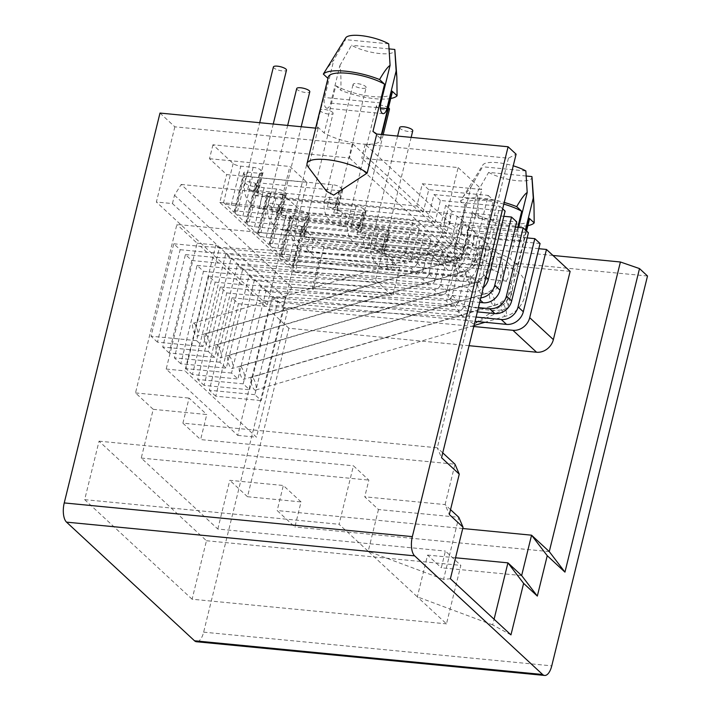 <?xml version="1.0" encoding="UTF-8"?>
<svg xmlns="http://www.w3.org/2000/svg" width="711" height="711" viewBox="0 0 711 711"><rect width="100%" height="100%" fill="white"/><g stroke="black" fill="none" stroke-linecap="round" stroke-linejoin="round"><path stroke-width="0.53" stroke-dasharray="3.56 2.67" d="M450.534 509.645L445.086 504.597L364.752 496.811L378.465 509.529L458.799 517.306L443.557 579.367L450.401 578.745M647.508 276.001L516.177 263.283L506.605 302.273L473.864 324.012L464.265 318.377L447.939 296.594L457.511 257.604L299.402 242.3L203.639 632.159A14.949 6.532 -84.5 0 1 196.485 641.74M457.511 257.604A32.893 9.341 -166.2 0 0 461.332 260.137L453.84 253.187A32.893 9.341 13.8 0 1 453.751 251.543A32.893 9.341 13.8 0 1 475.686 248.015A32.893 9.341 13.8 0 1 510.071 258.635L517.564 265.585A32.893 9.341 -166.2 0 0 516.177 263.283M299.402 242.3L285.689 229.582L463.759 246.824L460.337 260.75L323.772 247.526L302.406 227.716A5.981 1.698 -166.2 0 1 301.953 226.809L292.381 265.798A5.981 1.698 13.8 0 1 295.9 265.105L477.454 282.685L471.055 276.748L289.501 259.168A5.981 1.698 13.8 0 1 281.858 256.538L292.834 266.705A5.981 1.698 13.8 0 1 292.381 265.798M159.993 113.067L174.853 126.834L352.923 144.075L463.759 246.824M315.72 128.14L318.101 128.371A32.893 9.341 -166.2 0 1 316.715 126.078L324.207 133.019A32.893 9.341 13.8 0 0 358.602 143.64A32.893 9.341 13.8 0 0 380.527 140.12L381.896 134.548M372.946 131.526L380.438 138.467A32.893 9.341 13.8 0 1 380.527 140.12M552.954 255.462L477.152 248.121L365.17 144.315L508.427 158.189L516.097 154.189M453.84 253.187L465.465 205.852A32.893 9.341 -166.2 0 1 465.385 204.199L453.751 251.543M503.841 204.11A32.893 9.341 -166.2 0 0 465.385 204.199M517.759 227.324L510.071 258.635M461.332 260.137L472.957 212.793L477.97 217.442C478.254 205.532 477.934 197.267 477.028 192.654L467.794 230.231A7.928 3.457 -84.5 0 1 464.007 235.314A7.928 3.457 -84.5 0 1 461.741 224.614L470.966 187.037L462.861 197.178L460.452 201.204L465.465 205.852M517.564 265.585L526.149 230.613M472.957 212.793A32.893 9.341 -166.2 0 0 507.352 223.414A32.893 9.341 -166.2 0 0 529.277 219.895M506.605 302.273A32.893 9.341 13.8 0 1 508.072 306.219A32.893 9.341 13.8 0 1 505.601 308.752A32.893 9.341 13.8 0 1 488.697 310.023A32.893 9.341 13.8 0 1 447.939 296.594M518.621 227.404L517.972 230.062A7.928 3.457 95.5 0 0 520.239 240.753A7.928 3.457 95.5 0 0 524.025 235.679L525.438 229.946M460.452 201.204A38.874 11.038 13.8 0 1 482.476 198.271A38.874 11.038 13.8 0 1 504.25 202.448M470.966 187.037L482.591 166.765A25.418 7.217 -166.2 0 1 482.822 164.988A25.418 7.217 -166.2 0 1 497.531 162.668A25.418 7.217 -166.2 0 1 513.244 165.823M525.847 170.951L482.591 166.765M526.176 176.017L488.653 172.382L477.028 192.654M527.873 225.609A38.874 11.038 13.8 0 1 512.187 225.814A38.874 11.038 13.8 0 1 477.97 217.442M488.653 172.382A25.418 7.217 -166.2 0 0 516.959 180.674A25.418 7.217 -166.2 0 0 531.988 177.057M462.737 528.522L277.174 510.551L294.887 526.975L301.046 501.913L283.334 485.489L277.174 510.551M549.274 551.603L294.887 526.975M521.643 575.563L441.309 567.787L445.415 551.078L460.844 565.378L446.481 623.858L417.339 596.849L427.595 555.078L441.309 567.787M365.17 144.315L361.748 158.233L458.142 167.574L441.389 235.794A14.949 12.762 132.8 0 1 424.583 248.423L176.888 224.436L135.508 392.916L153.221 409.332L141.249 458.071L217.806 529.037L445.415 551.078M217.806 529.037L229.777 480.307L283.334 485.489M510.96 634.887L492.687 624.916L494.083 619.237M492.687 624.916L417.339 596.849L368.2 551.301L443.557 579.367M455.547 557.78L427.595 555.078M378.465 509.529L368.2 551.301L339.067 524.283L353.429 465.803L368.858 480.103L364.752 496.811M153.221 409.332L206.768 414.522L200.618 439.585L455.004 464.212L445.086 504.597L449.343 514.515M442.74 452.854L437.292 447.797L441.549 457.715M508.427 158.189L437.292 447.797L182.905 423.161L189.064 398.098L206.768 414.522M135.508 392.916L189.064 398.098M477.152 248.121L473.73 262.048L361.748 158.233M469.064 345.697L288.87 328.251L247.49 496.722L301.046 501.913M570.124 271.38L473.73 262.048M247.49 496.722L229.777 480.307M288.87 328.251L268.642 309.498L237.723 435.372L166.196 369.062L197.116 243.189L176.888 224.436M197.116 243.189L215.86 245.002L184.94 370.875L256.475 437.185L287.386 311.311L283.956 308.139L261.248 400.586L254.849 394.658L277.557 302.202L272.304 297.331L249.597 389.788L243.198 383.851L265.905 291.403L260.653 286.524L237.936 378.981L231.537 373.053L254.254 280.596L248.992 275.726L226.285 368.174L219.886 362.246L242.593 269.789L237.341 264.919L214.633 357.375L208.234 351.438L230.942 258.991L225.68 254.111L202.973 346.568L196.574 340.631L219.281 248.183L215.86 245.002M166.196 369.062L184.94 370.875M268.642 309.498L287.386 311.311M237.723 435.372L256.475 437.185M473.775 326.518L283.956 308.139M254.849 394.658L209.327 390.25L232.035 297.793L238.434 303.73L215.726 396.178L261.248 400.586M238.434 303.73L265.212 306.325L463.705 317.204A5.981 5.101 -47.2 0 0 470.22 312.138L477.454 282.685M301.953 226.809A5.981 1.698 -166.2 0 1 305.472 226.116L385.806 233.892A5.981 1.698 13.8 0 0 389.335 233.208L383.736 255.711A5.981 1.698 -166.2 0 1 380.341 256.173L385.806 233.892M538.805 248.708L487.026 243.695L481.56 265.976L380.341 256.173M215.726 396.178L209.327 390.25M277.557 302.202L475.046 321.328M540.076 243.518L480.627 237.767L475.161 260.039L373.942 250.245A5.981 1.698 -166.2 0 1 379.256 251.552L383.62 249.126L384.287 250.992L384.136 254.369M352.923 144.075L349.501 158.002L212.936 144.777L233.164 163.53A5.981 1.698 -166.2 0 0 240.798 166.161L253.116 167.352A5.981 1.698 13.8 0 1 260.759 169.991L262.59 171.689A5.981 1.698 13.8 0 1 263.043 172.595A5.981 1.698 13.8 0 1 259.515 173.288L247.197 172.098A5.981 1.698 -166.2 0 0 243.677 172.791A5.981 1.698 -166.2 0 0 244.131 173.697L244.815 174.328A5.981 1.698 -166.2 0 0 252.458 176.968L332.792 184.744A5.981 1.698 13.8 0 1 340.427 187.384L342.258 189.082A5.981 1.698 13.8 0 1 342.711 189.988A5.981 1.698 13.8 0 1 339.191 190.681L258.857 182.896A5.981 1.698 -166.2 0 0 255.329 183.589A5.981 1.698 -166.2 0 0 255.782 184.496L256.467 185.136A5.981 1.698 -166.2 0 0 264.11 187.775L276.428 188.966A5.981 1.698 13.8 0 1 284.071 191.606L285.902 193.294A5.981 1.698 13.8 0 1 286.355 194.201A5.981 1.698 13.8 0 1 282.827 194.894L270.509 193.703A5.981 1.698 -166.2 0 0 266.989 194.396A5.981 1.698 -166.2 0 0 267.443 195.303L268.127 195.943A5.981 1.698 -166.2 0 0 275.77 198.573L356.095 206.359A5.981 1.698 13.8 0 1 363.739 208.99L365.57 210.687A5.981 1.698 13.8 0 1 366.023 211.594A5.981 1.698 13.8 0 1 362.494 212.287L282.169 204.51A5.981 1.698 -166.2 0 0 278.641 205.203A5.981 1.698 -166.2 0 0 279.094 206.11L279.779 206.741A5.981 1.698 -166.2 0 0 287.422 209.381L299.74 210.572A5.981 1.698 13.8 0 1 307.383 213.211L309.205 214.909A5.981 1.698 13.8 0 1 309.658 215.815A5.981 1.698 13.8 0 1 306.139 216.508L293.821 215.317A5.981 1.698 -166.2 0 0 290.301 216.002A5.981 1.698 -166.2 0 0 290.755 216.917L291.439 217.548A5.981 1.698 -166.2 0 0 299.073 220.188L379.407 227.964A5.981 1.698 13.8 0 1 387.051 230.604L388.881 232.293A5.981 1.698 13.8 0 1 389.335 233.208M471.055 276.748L463.821 306.21A5.981 5.101 132.8 0 1 457.306 311.276L258.813 300.389L232.035 297.793M476.094 317.062L272.304 297.331M243.198 383.851L197.676 379.443L220.383 286.995L226.782 292.923L204.075 385.38L249.597 389.788M226.782 292.923L253.56 295.518L452.054 306.405A5.981 5.101 -47.2 0 0 458.559 301.34L465.794 271.878L284.249 254.298A5.981 1.698 13.8 0 0 280.721 254.991A5.981 1.698 13.8 0 0 281.174 255.898L290.755 216.917M527.144 237.909L475.375 232.897L469.9 255.169L300.664 238.78A5.981 1.698 -166.2 0 0 304.068 238.318C306.379 237.936 307.081 237.385 306.174 236.656L299.589 234.159A5.981 1.698 -166.2 0 0 294.265 232.853L463.501 249.241L468.976 226.96L528.424 232.719M204.075 385.38L197.676 379.443M265.905 291.403L477.365 311.88M465.794 271.878L459.395 265.95L277.85 248.37A5.981 1.698 13.8 0 1 270.207 245.73L281.174 255.898M459.395 265.95L452.16 295.403A5.981 5.101 132.8 0 1 445.655 300.469L247.161 289.59L220.383 286.995M478.414 307.614L260.653 286.524M231.537 373.053L186.015 368.645L208.732 276.188L215.131 282.125L192.414 374.573L237.936 378.981M215.131 282.125L241.909 284.711L440.393 295.598A5.981 5.101 -47.2 0 0 446.908 290.532L454.142 261.07L272.589 243.491A5.981 1.698 13.8 0 0 269.069 244.184A5.981 1.698 13.8 0 0 269.522 245.091L279.094 206.11M515.493 227.102L463.714 222.09L458.248 244.362L357.029 234.568A5.981 1.698 -166.2 0 0 360.424 234.097C362.743 233.715 363.437 233.164 362.53 232.444L355.944 229.946A5.981 1.698 -166.2 0 0 350.63 228.631L451.849 238.434L457.315 216.153L516.764 221.912M192.414 374.573L186.015 368.645M254.254 280.596L479.694 302.424M454.142 261.07L447.743 255.142L266.19 237.563A5.981 1.698 13.8 0 1 258.546 234.923L269.522 245.091M447.743 255.142L440.509 284.596A5.981 5.101 132.8 0 1 433.994 289.67L235.51 278.783L208.732 276.188M480.814 297.856A14.949 12.762 132.8 0 1 477.943 297.891L248.992 275.726M219.886 362.246L174.364 357.837L197.071 265.381L203.47 271.318L180.763 363.765L226.285 368.174M203.47 271.318L230.248 273.913L428.742 284.791A5.981 5.101 -47.2 0 0 435.248 279.725L442.482 250.272L260.937 232.693A5.981 1.698 13.8 0 0 257.409 233.386A5.981 1.698 13.8 0 0 257.862 234.292L267.443 195.303M503.832 216.295L452.063 211.283L446.588 233.564L277.352 217.175A5.981 1.698 -166.2 0 0 280.756 216.713C283.067 216.322 283.769 215.771 282.862 215.051L276.277 212.553A5.981 1.698 -166.2 0 0 270.953 211.247L440.189 227.627L445.664 205.355L505.112 211.105M180.763 363.765L174.364 357.837M242.593 269.789L471.544 291.963A14.949 12.762 -47.2 0 0 483.302 287.733M442.482 250.272L436.083 244.335L254.538 226.756A5.981 1.698 13.8 0 1 246.895 224.125L257.862 234.292M436.083 244.335L428.849 273.797A5.981 5.101 132.8 0 1 422.343 278.863L223.849 267.976L197.071 265.381M366.147 87.542A6.728 1.911 -166.2 0 0 365.641 86.52A6.728 1.911 -166.2 0 0 358.531 83.756A6.728 1.911 -166.2 0 0 353.083 84.333A6.728 1.911 -166.2 0 0 353.589 85.356A6.728 1.911 -166.2 0 0 360.699 88.12A6.728 1.911 -166.2 0 0 366.147 87.542L337.761 203.115A6.728 1.911 13.8 0 1 332.321 203.684A6.728 1.911 13.8 0 1 325.203 200.92A6.728 1.911 13.8 0 1 324.696 199.898A6.728 1.911 13.8 0 1 330.144 199.329A6.728 1.911 13.8 0 1 337.254 202.093A6.728 1.911 13.8 0 1 337.761 203.115L337.663 207.772L337.005 205.906L332.632 208.332L339.218 210.829C340.125 211.558 339.431 212.109 337.121 212.491A5.981 1.698 -166.2 0 1 333.717 212.953L434.936 222.756L440.411 200.475L499.851 206.234L483.098 274.464A14.949 12.762 132.8 0 1 466.283 287.084L237.341 264.919M208.234 351.438L162.712 347.03L185.42 254.582L191.819 260.51L169.111 352.967L214.633 357.375M191.819 260.51L218.597 263.106L417.09 273.993A5.981 5.101 -47.2 0 0 423.596 268.918L430.83 239.465L249.277 221.885A5.981 1.698 13.8 0 0 245.757 222.579A5.981 1.698 13.8 0 0 246.21 223.485L255.782 184.496M169.111 352.967L162.712 347.03M230.942 258.991L459.884 281.156A14.949 12.762 -47.2 0 0 476.699 268.527L493.452 200.306L434.012 194.547L428.537 216.828L327.318 207.025A5.981 1.698 -166.2 0 1 332.632 208.332M430.83 239.465L424.431 233.537L242.878 215.957A5.981 1.698 13.8 0 1 235.243 213.318L246.21 223.485M424.431 233.537L417.197 262.99A5.981 5.101 132.8 0 1 410.691 268.056L212.198 257.169L185.42 254.582M253.116 167.352L247.65 189.633A5.981 1.698 -166.2 0 1 252.965 190.939L259.551 193.445C260.457 194.165 259.755 194.716 257.444 195.098A5.981 1.698 -166.2 0 1 254.049 195.569L423.276 211.949L428.751 189.677L488.199 195.427L471.437 263.657A14.949 12.762 132.8 0 1 454.631 276.286L225.68 254.111M196.574 340.631L151.052 336.223L173.76 243.775L180.159 249.703L157.451 342.16L202.973 346.568M180.159 249.703L206.937 252.298L405.43 263.186A5.981 5.101 -47.2 0 0 411.945 258.12L419.179 228.658L237.625 211.078A5.981 1.698 13.8 0 0 234.097 211.771A5.981 1.698 13.8 0 0 234.55 212.678L244.131 173.697M157.451 342.16L151.052 336.223M219.281 248.183L448.232 270.349A14.949 12.762 -47.2 0 0 465.038 257.72L481.8 189.499L422.352 183.74L416.877 206.021L247.65 189.633M419.179 228.658L412.78 222.73L231.226 205.15A5.981 1.698 13.8 0 1 223.583 202.511L234.55 212.678M412.78 222.73L405.546 252.183A5.981 5.101 132.8 0 1 399.031 257.249L200.538 246.37L173.76 243.775M458.142 167.574L481.8 189.499M428.751 189.677L422.352 183.74M488.199 195.427L493.452 200.306M440.411 200.475L434.012 194.547M499.851 206.234L502.677 208.847M452.063 211.283L445.664 205.355M463.714 222.09L457.315 216.153M475.375 232.897L468.976 226.96M487.026 243.695L480.627 237.767M481.56 265.976L475.161 260.039M383.736 255.711C386.046 255.329 386.748 254.769 385.842 254.049L390.463 256.289A6.728 2.942 95.5 0 0 387.033 261.639A6.728 2.942 95.5 0 0 388.277 269.256A6.728 2.942 95.5 0 0 389.166 269.682A6.728 2.942 95.5 0 0 392.596 264.341A6.728 2.942 95.5 0 0 391.352 256.724A6.728 2.942 95.5 0 0 390.463 256.289L506.41 267.514A6.728 2.942 -84.5 0 1 507.298 267.949A6.728 2.942 -84.5 0 1 508.543 275.566A6.728 2.942 -84.5 0 1 505.112 280.916A6.728 2.942 -84.5 0 1 504.223 280.481A6.728 2.942 -84.5 0 1 502.979 272.864A6.728 2.942 -84.5 0 1 506.41 267.514C511.369 268.047 515.599 269.913 519.101 273.122C532.761 284.116 524.736 311.454 505.663 316.173A6.728 2 -106.5 0 1 504.597 315.737A6.728 2 -106.5 0 1 501.451 308.787A6.728 2 -106.5 0 1 501.85 303.268A6.728 2 -106.5 0 1 502.908 303.695A6.728 2 -106.5 0 1 506.063 310.654A6.728 2 -106.5 0 1 505.663 316.173L484.964 322.287M385.842 254.049L379.256 251.552M411.145 137.383L384.384 246.326A6.728 1.911 13.8 0 1 378.936 246.904A6.728 1.911 13.8 0 1 371.826 244.14A6.728 1.911 13.8 0 1 371.32 243.118A6.728 1.911 13.8 0 1 376.759 242.54A6.728 1.911 13.8 0 1 383.878 245.304A6.728 1.911 13.8 0 1 384.384 246.326L384.287 250.992L388.881 232.293M349.501 158.002L460.337 260.75M339.218 210.829L343.84 213.069A6.728 2.942 95.5 0 0 340.409 218.419A6.728 2.942 95.5 0 0 341.653 226.036A6.728 2.942 95.5 0 0 342.542 226.471A6.728 2.942 95.5 0 0 345.973 221.121A6.728 2.942 95.5 0 0 344.728 213.504A6.728 2.942 95.5 0 0 343.84 213.069L459.786 224.303A6.728 2.942 -84.5 0 1 460.675 224.729A6.728 2.942 -84.5 0 1 461.919 232.346A6.728 2.942 -84.5 0 1 458.488 237.696A6.728 2.942 -84.5 0 1 457.6 237.261A6.728 2.942 -84.5 0 1 456.355 229.644A6.728 2.942 -84.5 0 1 459.786 224.303C464.745 224.827 468.984 226.693 472.486 229.911C486.137 240.896 478.121 268.234 459.039 272.953A6.728 2 -106.5 0 1 457.982 272.526A6.728 2 -106.5 0 1 454.827 265.567A6.728 2 -106.5 0 1 455.227 260.048A6.728 2 -106.5 0 1 456.293 260.475A6.728 2 -106.5 0 1 459.439 267.434A6.728 2 -106.5 0 1 459.039 272.953L208.812 346.915A6.728 2 73.5 0 0 209.212 341.396A6.728 2 73.5 0 0 206.057 334.437A6.728 2 73.5 0 0 204.999 334.01A6.728 2 73.5 0 0 204.599 339.529A6.728 2 73.5 0 0 207.754 346.488A6.728 2 73.5 0 0 208.812 346.915M434.936 222.756L428.537 216.828M342.258 189.082L337.663 207.772L337.121 212.491M212.936 144.777L209.514 158.704L226.658 174.586L306.983 182.371L300.149 210.216L283.005 194.325L289.848 166.481L306.983 182.371M323.772 247.526L313.515 289.297L312.369 288.239L319.212 260.395L302.068 244.504L295.234 272.349L219.815 202.439L226.658 174.586M265.212 306.325L258.813 300.389M174.853 126.834L156.384 202.022L172.444 203.577L283.289 306.325L267.22 304.77L156.384 202.022M267.22 304.77L285.689 229.582M192.094 599.222L84.68 499.655L99.042 441.175L206.457 540.742L192.094 599.222L446.481 623.858M253.56 295.518L247.161 289.59M241.909 284.711L235.51 278.783M230.248 273.913L223.849 267.976M218.597 263.106L212.198 257.169M206.937 252.298L200.538 246.37M84.68 499.655L339.067 524.283M99.042 441.175L353.429 465.803M141.249 458.071L368.858 480.103M182.905 423.161L200.618 439.585M206.457 540.742L460.844 565.378M172.444 203.577L174.497 195.223L181.181 184.469L292.025 287.217L313.515 289.297M292.025 287.217L285.342 297.971L283.289 306.325M181.181 184.469L283.005 194.325M219.815 202.439L300.149 210.216M295.234 272.349L375.568 280.125L392.703 296.016L399.546 268.171L382.402 252.281L375.568 280.125M312.369 288.239L392.703 296.016M319.212 260.395L399.546 268.171M302.068 244.504L382.402 252.281M209.514 158.704L289.848 166.481M174.497 195.223L285.342 297.971M318.101 128.371L308.53 167.361L316.591 178.221M308.53 167.361A32.893 9.341 13.8 0 1 308.076 166.792M316.715 126.078L328.349 78.734L327.949 78.37M328.26 77.081A32.893 9.341 -166.2 0 0 328.349 78.734M383.113 113.644L326.882 108.196A7.928 3.457 -84.5 0 0 330.677 103.122L339.902 65.536C340.818 70.158 341.129 78.423 340.853 90.333L335.841 85.684L324.207 133.019M326.882 108.196A7.928 3.457 -84.5 0 1 324.616 97.505L333.85 59.928L325.736 70.069M380.438 138.467L381.416 134.503M335.841 85.684A32.893 9.341 -166.2 0 0 370.227 96.296A32.893 9.341 -166.2 0 0 392.152 92.777M345.706 37.87A25.418 7.217 -166.2 0 0 345.475 39.656L333.85 59.928M388.721 43.842L345.475 39.656M339.902 65.536L351.527 45.264A25.418 7.217 -166.2 0 0 379.834 53.556A25.418 7.217 -166.2 0 0 394.863 49.948M389.05 48.899L351.527 45.264M390.748 98.491A38.874 11.038 13.8 0 1 375.061 98.705A38.874 11.038 13.8 0 1 340.853 90.333M276.277 212.553L280.641 210.118L281.307 211.994L280.756 216.713M301.197 126.736L281.405 207.328A6.728 1.911 13.8 0 1 275.957 207.905A6.728 1.911 13.8 0 1 268.847 205.141A6.728 1.911 13.8 0 1 268.331 204.119A6.728 1.911 13.8 0 1 273.779 203.542A6.728 1.911 13.8 0 1 280.898 206.306A6.728 1.911 13.8 0 1 281.405 207.328L281.307 211.994L285.902 193.294M282.862 215.051L287.484 217.29A6.728 2.942 95.5 0 0 284.045 222.641A6.728 2.942 95.5 0 0 285.298 230.257A6.728 2.942 95.5 0 0 286.186 230.684A6.728 2.942 95.5 0 0 289.617 225.343A6.728 2.942 95.5 0 0 288.373 217.726A6.728 2.942 95.5 0 0 287.484 217.29L471.446 235.101A6.728 2.942 -84.5 0 1 472.335 235.537A6.728 2.942 -84.5 0 1 473.579 243.153A6.728 2.942 -84.5 0 1 470.149 248.503A6.728 2.942 -84.5 0 1 469.251 248.068A6.728 2.942 -84.5 0 1 468.007 240.451A6.728 2.942 -84.5 0 1 471.446 235.101C476.406 235.625 480.636 237.501 484.138 240.709C497.798 251.703 489.772 279.041 470.7 283.76A6.728 2 -106.5 0 1 469.633 283.325A6.728 2 -106.5 0 1 466.478 276.375A6.728 2 -106.5 0 1 466.878 270.847A6.728 2 -106.5 0 1 467.945 271.282A6.728 2 -106.5 0 1 471.1 278.232A6.728 2 -106.5 0 1 470.7 283.76L220.472 357.722A6.728 2 73.5 0 0 220.872 352.194A6.728 2 73.5 0 0 217.717 345.244A6.728 2 73.5 0 0 216.651 344.808A6.728 2 73.5 0 0 216.251 350.336A6.728 2 73.5 0 0 219.406 357.286A6.728 2 73.5 0 0 220.472 357.722M296.718 88.555A6.728 1.911 -166.2 0 0 297.234 89.577A6.728 1.911 -166.2 0 0 304.344 92.341A6.728 1.911 -166.2 0 0 309.792 91.763M446.588 233.564L440.189 227.627M355.944 229.946L360.317 227.511L360.975 229.386L360.424 234.097M383.193 134.672L361.072 224.72A6.728 1.911 13.8 0 1 355.624 225.298A6.728 1.911 13.8 0 1 348.514 222.534A6.728 1.911 13.8 0 1 348.008 221.512A6.728 1.911 13.8 0 1 353.456 220.934A6.728 1.911 13.8 0 1 360.566 223.698A6.728 1.911 13.8 0 1 361.072 224.72L360.975 229.386L365.57 210.687M362.53 232.444L367.152 234.683A6.728 2.942 95.5 0 0 363.721 240.025A6.728 2.942 95.5 0 0 364.965 247.641A6.728 2.942 95.5 0 0 365.854 248.077A6.728 2.942 95.5 0 0 369.285 242.727A6.728 2.942 95.5 0 0 368.04 235.11A6.728 2.942 95.5 0 0 367.152 234.683L483.098 245.908A6.728 2.942 -84.5 0 1 483.987 246.344A6.728 2.942 -84.5 0 1 485.231 253.96A6.728 2.942 -84.5 0 1 481.8 259.302A6.728 2.942 -84.5 0 1 480.912 258.875A6.728 2.942 -84.5 0 1 479.667 251.259A6.728 2.942 -84.5 0 1 483.098 245.908C488.057 246.433 492.288 248.299 495.789 251.516C509.449 262.51 501.433 289.848 482.351 294.558A6.728 2 -106.5 0 1 481.294 294.132A6.728 2 -106.5 0 1 478.139 287.173A6.728 2 -106.5 0 1 478.539 281.654A6.728 2 -106.5 0 1 479.596 282.08A6.728 2 -106.5 0 1 482.751 289.039A6.728 2 -106.5 0 1 482.351 294.558L232.124 368.52A6.728 2 73.5 0 0 232.524 363.001A6.728 2 73.5 0 0 229.369 356.042A6.728 2 73.5 0 0 228.311 355.616A6.728 2 73.5 0 0 227.911 361.135A6.728 2 73.5 0 0 231.057 368.094A6.728 2 73.5 0 0 232.124 368.52M388.473 107.752A6.728 1.911 -166.2 0 0 381.336 105.29A6.728 1.911 -166.2 0 0 376.395 105.948A6.728 1.911 -166.2 0 0 376.901 106.97A6.728 1.911 -166.2 0 0 384.011 109.734A6.728 1.911 -166.2 0 0 389.459 109.156M458.248 244.362L451.849 238.434M299.589 234.159L303.952 231.733L304.619 233.599L304.068 238.318M320.03 110.161A6.728 1.911 -166.2 0 0 320.545 111.183A6.728 1.911 -166.2 0 0 327.655 113.947A6.728 1.911 -166.2 0 0 333.103 113.378L304.717 228.942A6.728 1.911 13.8 0 1 299.269 229.511A6.728 1.911 13.8 0 1 292.159 226.747A6.728 1.911 13.8 0 1 291.643 225.725A6.728 1.911 13.8 0 1 297.091 225.156A6.728 1.911 13.8 0 1 304.201 227.92A6.728 1.911 13.8 0 1 304.717 228.942L304.619 233.599L309.205 214.909M306.174 236.656L310.796 238.905A6.728 2.942 95.5 0 0 307.356 244.246A6.728 2.942 95.5 0 0 308.601 251.863A6.728 2.942 95.5 0 0 309.498 252.298A6.728 2.942 95.5 0 0 312.929 246.948A6.728 2.942 95.5 0 0 311.685 239.331A6.728 2.942 95.5 0 0 310.796 238.905L494.749 256.715A6.728 2.942 -84.5 0 1 495.647 257.142A6.728 2.942 -84.5 0 1 496.891 264.759A6.728 2.942 -84.5 0 1 493.461 270.109A6.728 2.942 -84.5 0 1 492.563 269.673A6.728 2.942 -84.5 0 1 491.319 262.057A6.728 2.942 -84.5 0 1 494.749 256.715C499.717 257.24 503.948 259.106 507.45 262.323C521.11 273.317 513.084 300.655 494.012 305.366A6.728 2 -106.5 0 1 492.945 304.939A6.728 2 -106.5 0 1 489.79 297.98A6.728 2 -106.5 0 1 490.19 292.461A6.728 2 -106.5 0 1 491.257 292.888A6.728 2 -106.5 0 1 494.412 299.846A6.728 2 -106.5 0 1 494.012 305.366L243.775 379.327A6.728 2 73.5 0 0 244.175 373.808A6.728 2 73.5 0 0 241.029 366.849A6.728 2 73.5 0 0 239.963 366.423A6.728 2 73.5 0 0 239.563 371.942A6.728 2 73.5 0 0 242.718 378.901A6.728 2 73.5 0 0 243.775 379.327M333.103 113.378A6.728 1.911 -166.2 0 0 332.588 112.356A6.728 1.911 -166.2 0 0 326.038 109.69A6.728 1.911 -166.2 0 0 320.208 109.867M469.9 255.169L463.501 249.241M252.965 190.939L257.329 188.513L257.995 190.379L257.444 195.098M273.246 124.025L258.093 185.722A6.728 1.911 13.8 0 1 252.645 186.3A6.728 1.911 13.8 0 1 245.535 183.536A6.728 1.911 13.8 0 1 245.028 182.514A6.728 1.911 13.8 0 1 250.468 181.936A6.728 1.911 13.8 0 1 257.586 184.7A6.728 1.911 13.8 0 1 258.093 185.722L257.995 190.379L262.59 171.689M259.551 193.445L264.172 195.685A6.728 2.942 95.5 0 0 260.741 201.026A6.728 2.942 95.5 0 0 261.986 208.643A6.728 2.942 95.5 0 0 262.874 209.078A6.728 2.942 95.5 0 0 266.305 203.728A6.728 2.942 95.5 0 0 265.061 196.112A6.728 2.942 95.5 0 0 264.172 195.685L448.134 213.496A6.728 2.942 -84.5 0 1 449.023 213.931A6.728 2.942 -84.5 0 1 450.267 221.539A6.728 2.942 -84.5 0 1 446.837 226.889A6.728 2.942 -84.5 0 1 445.948 226.454A6.728 2.942 -84.5 0 1 444.695 218.846A6.728 2.942 -84.5 0 1 448.134 213.496C453.094 214.02 457.324 215.886 460.826 219.104C474.486 230.097 466.46 257.435 447.388 262.146A6.728 2 -106.5 0 1 446.321 261.719A6.728 2 -106.5 0 1 443.175 254.76A6.728 2 -106.5 0 1 443.575 249.241A6.728 2 -106.5 0 1 444.633 249.668A6.728 2 -106.5 0 1 447.788 256.627A6.728 2 -106.5 0 1 447.388 262.146L197.16 336.107A6.728 2 73.5 0 0 197.56 330.588A6.728 2 73.5 0 0 194.405 323.629A6.728 2 73.5 0 0 193.339 323.203A6.728 2 73.5 0 0 192.939 328.722A6.728 2 73.5 0 0 196.094 335.681A6.728 2 73.5 0 0 197.16 336.107M273.406 66.941A6.728 1.911 -166.2 0 0 273.922 67.963A6.728 1.911 -166.2 0 0 281.032 70.727A6.728 1.911 -166.2 0 0 286.48 70.158M423.276 211.949L416.877 206.021M252.681 377.657A6.728 2 73.5 0 0 251.623 377.23A6.728 2 73.5 0 0 251.223 382.749A6.728 2 73.5 0 0 254.369 389.699A6.728 2 73.5 0 0 255.436 390.135A6.728 2 73.5 0 0 255.836 384.615A6.728 2 73.5 0 0 252.681 377.657M399.698 127.553A6.728 1.911 -166.2 0 0 400.213 128.575A6.728 1.911 -166.2 0 0 407.323 131.339A6.728 1.911 -166.2 0 0 412.771 130.762M203.639 632.159L551.754 665.86M517.972 230.062L461.741 224.614M467.794 230.231L524.025 235.679M305.472 226.116L295.9 265.105M379.407 227.964L373.942 250.245M289.501 259.168L299.073 220.188M293.821 215.317L284.249 254.298M300.664 238.78L306.139 216.508M299.74 210.572L294.265 232.853M277.85 248.37L287.422 209.381M282.169 204.51L272.589 243.491M357.029 234.568L362.494 212.287M356.095 206.359L350.63 228.631M266.19 237.563L275.77 198.573M480.272 300.051L477.943 297.891M270.509 193.703L260.937 232.693M277.352 217.175L282.827 194.894M276.428 188.966L270.953 211.247M254.538 226.756L264.11 187.775M471.544 291.963L466.283 287.084M258.857 182.896L249.277 221.885M333.717 212.953L339.191 190.681M332.792 184.744L327.318 207.025M242.878 215.957L252.458 176.968M459.884 281.156L454.631 276.286M247.197 172.098L237.625 211.078M254.049 195.569L259.515 173.288M231.226 205.15L240.798 166.161M448.232 270.349L424.583 248.423M441.389 235.794L465.038 257.72M382.456 249.294L387.051 230.604M335.841 206.083L340.427 187.384M292.834 266.705L302.406 227.716M291.439 217.548L281.858 256.538M279.779 206.741L270.207 245.73M268.127 195.943L258.546 234.923M256.467 185.136L246.895 224.125M244.815 174.328L235.243 213.318M233.164 163.53L223.583 202.511M463.821 306.21L470.22 312.138M463.705 317.204L457.306 311.276M452.054 306.405L445.655 300.469M452.16 295.403L458.559 301.34M440.393 295.598L433.994 289.67M440.509 284.596L446.908 290.532M428.742 284.791L422.343 278.863M428.849 273.797L435.248 279.725M417.09 273.993L410.691 268.056M417.197 262.99L423.596 268.918M405.43 263.186L399.031 257.249M405.546 252.183L411.945 258.12M380.847 102.944L324.616 97.505M330.677 103.122L380.367 107.93M279.476 210.296L284.071 191.606M359.144 227.689L363.739 208.99M302.788 231.91L307.383 213.211M256.164 188.691L260.759 169.991M483.098 274.464L485.915 277.077M471.437 263.657L476.699 268.527M526.549 230.986L508.072 306.219M462.861 197.178L482.822 164.988M520.239 240.753L464.007 235.314M473.864 324.012L505.601 308.752M397.609 136.068L371.32 243.118C369.516 251.73 371.453 258.813 377.141 264.376C380.465 267.416 384.464 269.185 389.166 269.682L505.112 280.916L509.956 282.996C514.711 286.098 513.404 299.313 501.85 303.268L251.623 377.23M204.999 334.01L455.227 260.048C466.78 256.093 468.087 242.878 463.332 239.776L458.488 237.696L342.542 226.471C337.849 225.974 333.841 224.196 330.526 221.157C324.829 215.593 322.892 208.51 324.696 199.898L353.083 84.333M342.711 189.988L337.512 211.158M255.329 183.589L245.757 222.579M290.301 216.002L280.721 254.991M278.641 205.203L269.069 244.184M266.989 194.396L257.409 233.386M243.677 172.791L234.097 211.771M216.651 344.808L466.878 270.847C478.441 266.901 479.738 253.685 474.992 250.583L470.149 248.503L286.186 230.684C281.485 230.186 277.477 228.418 274.162 225.378C268.474 219.815 266.527 212.722 268.331 204.119L287.662 125.429M286.355 194.201L281.156 215.371M228.311 355.616L478.539 281.654C490.092 277.699 491.399 264.483 486.644 261.381L481.8 259.302L365.854 248.077C361.161 247.579 357.153 245.81 353.829 242.762C348.141 237.198 346.204 230.115 348.008 221.512L376.395 105.948M366.023 211.594L360.824 232.764M239.963 366.423L490.19 292.461C501.753 288.506 503.05 275.29 498.295 272.189L493.461 270.109L309.498 252.298C304.797 251.801 300.789 250.032 297.474 246.984C291.786 241.42 289.839 234.337 291.643 225.725L315.622 128.131M309.658 215.815L304.459 236.985M193.339 323.203L443.575 249.241C455.129 245.286 456.426 232.07 451.681 228.969L446.837 226.889L262.874 209.078C258.173 208.581 254.174 206.812 250.85 203.764C245.162 198.2 243.215 191.117 245.028 182.514L259.711 122.719M263.043 172.595L257.844 193.765M474.015 325.522L255.436 390.135"/><path stroke-width="1.07" d="M450.534 509.645L458.799 517.306L463.048 527.224L450.401 578.745L510.96 634.887L523.616 583.367L537.329 596.085L547.248 555.7L564.952 572.124L639.509 268.589L647.508 276.001L551.754 665.86A14.949 6.532 95.5 0 1 544.599 675.45L196.485 641.74A14.949 6.532 -84.5 0 1 194.512 640.78L66.532 522.141A14.949 6.532 -84.5 0 1 64.239 502.926L159.993 113.067L315.72 128.14M463.048 527.224L449.343 514.515L459.262 474.139L441.549 457.715L516.097 154.189L508.098 146.768L412.344 536.627A14.949 6.532 95.5 0 0 414.637 555.851L542.617 674.49A14.949 6.532 95.5 0 0 544.599 675.45M376.768 134.05A32.893 9.341 -166.2 0 0 372.946 131.526L384.58 84.182A32.893 9.341 -166.2 0 0 350.185 73.562A32.893 9.341 -166.2 0 0 328.26 77.081L307.054 163.414A32.893 9.341 13.8 0 1 326.438 159.611A32.893 9.341 13.8 0 1 367.196 173.04L376.768 134.05L508.098 146.768M639.509 268.589L620.41 261.995L552.954 255.462M504.25 202.448A38.874 11.038 13.8 0 1 516.684 206.652L521.696 211.291A32.893 9.341 -166.2 0 0 503.841 204.11M521.696 211.291L517.759 227.324M526.149 230.613L529.188 218.241L534.201 222.89A38.874 11.038 13.8 0 1 527.873 225.609M526.549 230.986L529.277 219.895A32.893 9.341 -166.2 0 0 529.188 218.241M525.438 229.946L533.259 198.093L533.97 204.066L534.201 222.89M518.621 227.404L527.207 192.485C524.78 194.014 521.279 198.733 516.684 206.652M527.207 192.485L525.847 170.951A25.418 7.217 -166.2 0 0 513.244 165.823M533.259 198.093L531.899 176.568L526.176 176.017M533.97 204.066L531.988 177.057A25.418 7.217 -166.2 0 0 531.899 176.568M564.952 572.124L549.274 551.603L620.41 261.995M549.274 551.603L531.561 535.187L547.248 555.7M537.329 596.085L521.643 575.563L531.561 535.187L462.737 528.522M521.643 575.563L507.93 562.854L523.616 583.367M494.083 619.237L507.93 562.854L455.547 557.78M442.74 452.854L455.004 464.212L459.262 474.139M538.805 248.708L546.475 249.454L529.713 317.684L553.371 339.609A14.949 12.762 -47.2 0 1 536.565 352.229L469.064 345.697M553.371 339.609L570.124 271.38L546.475 249.454M529.713 317.684A14.949 12.762 132.8 0 1 512.907 330.304L473.775 326.518M475.046 321.328L506.508 324.376A14.949 12.762 -47.2 0 0 523.314 311.747L540.076 243.518L534.823 238.647L527.144 237.909M534.823 238.647L518.061 306.876A14.949 12.762 132.8 0 1 501.255 319.506L476.094 317.062M477.365 311.88L494.856 313.569A14.949 12.762 -47.2 0 0 511.662 300.94L528.424 232.719L523.163 227.849L515.493 227.102M523.163 227.849L506.41 296.069A14.949 12.762 132.8 0 1 489.595 308.698L478.414 307.614M479.694 302.424L483.196 302.762A14.949 12.762 -47.2 0 0 500.011 290.141L516.764 221.912L511.511 217.042L503.832 216.295M480.814 297.856A14.949 12.762 132.8 0 0 494.749 285.262L511.511 217.042M483.302 287.733A14.949 12.762 -47.2 0 0 488.35 279.334L505.112 211.105L502.677 208.847M307.054 163.414A32.893 9.341 13.8 0 0 308.076 166.792L326.616 191.33L333.681 195.125L367.196 173.04M327.949 78.37L323.336 74.086L345.706 37.87A25.418 7.217 -166.2 0 1 360.415 35.55A25.418 7.217 -166.2 0 1 388.721 43.842L390.081 65.368C387.655 66.896 384.153 71.624 379.567 79.534L384.58 84.182M381.416 134.503L392.072 91.124A32.893 9.341 -166.2 0 1 392.152 92.777L381.896 134.548M380.367 107.93L386.908 108.561A7.928 3.457 95.5 0 1 383.113 113.644A7.928 3.457 95.5 0 1 380.847 102.944L390.081 65.368M386.908 108.561L396.134 70.984L396.854 76.948L394.863 49.948A25.418 7.217 -166.2 0 0 394.783 49.459L389.05 48.899M392.072 91.124L397.085 95.772L396.854 76.948M323.336 74.086A38.874 11.038 13.8 0 1 345.35 71.162A38.874 11.038 13.8 0 1 379.567 79.534M394.783 49.459L396.134 70.984M397.085 95.772A38.874 11.038 13.8 0 1 390.748 98.491M301.197 126.736L309.792 91.763A6.728 1.911 -166.2 0 0 309.276 90.741A6.728 1.911 -166.2 0 0 302.166 87.977A6.728 1.911 -166.2 0 0 296.718 88.555L287.662 125.429M383.193 134.672L389.459 109.156A6.728 1.911 -166.2 0 0 388.953 108.134A6.728 1.911 -166.2 0 0 388.473 107.752M320.208 109.867A6.728 1.911 -166.2 0 0 320.03 110.161L315.622 128.131M273.246 124.025L286.48 70.158A6.728 1.911 -166.2 0 0 285.973 69.136A6.728 1.911 -166.2 0 0 278.854 66.372A6.728 1.911 -166.2 0 0 273.406 66.941L259.711 122.719M411.145 137.383L412.771 130.762A6.728 1.911 -166.2 0 0 412.264 129.74A6.728 1.911 -166.2 0 0 405.146 126.976A6.728 1.911 -166.2 0 0 399.698 127.553L397.609 136.068M194.512 640.78L542.617 674.49M536.565 352.229L512.907 330.304M506.508 324.376L501.255 319.506M494.856 313.569L489.595 308.698M483.196 302.762L480.272 300.051M412.344 536.627L64.239 502.926M414.637 555.851L66.532 522.141M518.061 306.876L523.314 311.747M506.41 296.069L511.662 300.94M494.749 285.262L500.011 290.141M485.915 277.077L488.35 279.334M484.964 322.287L474.015 325.522"/></g></svg>
